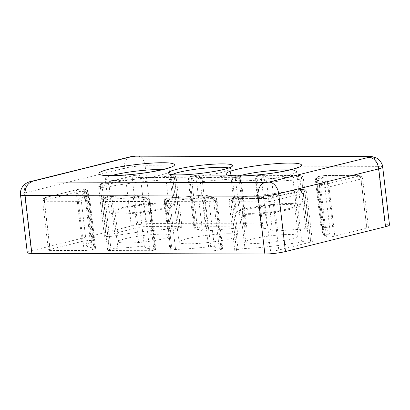 <?xml version="1.0" encoding="UTF-8"?>
<svg xmlns="http://www.w3.org/2000/svg" width="410" height="410" viewBox="0 0 410 410"><rect width="100%" height="100%" fill="white"/><g stroke="black" fill="none" stroke-linecap="round" stroke-linejoin="round"><path stroke-width="0.31" stroke-dasharray="2.05 1.54" d="M244.847 227.611L239.071 178.458A2.931 0.364 173.3 0 1 236.821 178.832A2.931 0.364 173.3 0 1 235.458 178.939A2.931 1.527 -92.3 0 1 235.422 178.288A2.931 1.527 -92.3 0 1 236.611 175.562C225.961 176.008 214.45 176.941 202.079 178.37L202.427 181.625A5.868 0.728 173.3 0 1 198.409 181.891A5.868 0.728 173.3 0 1 196.651 181.676L202.427 230.83A5.868 0.728 -6.7 0 0 204.18 231.045A5.868 0.728 -6.7 0 0 208.203 230.779A64.544 7.98 173.3 0 1 241.234 228.093A2.931 0.364 -6.7 0 0 244.847 227.611L245.949 227.34A2.931 0.364 -6.7 0 0 246.743 226.991A2.931 0.364 -6.7 0 0 245.831 226.838L205.579 226.725A5.868 0.728 -6.7 0 0 197.343 227.709L195.672 228.124A5.868 0.728 -6.7 0 0 194.084 228.821A5.868 0.728 -6.7 0 0 194.904 229.087A58.676 7.252 173.3 0 1 202.427 230.83M153.899 250.192L148.128 201.038A2.931 0.364 173.3 0 1 145.873 201.412A2.931 0.364 173.3 0 1 144.007 201.53A2.931 2.029 -89.8 0 1 143.997 200.644A2.931 2.029 -89.8 0 1 145.668 198.143L105.421 198.035A2.931 2.029 90.2 0 0 103.756 201.423L109.531 250.577L149.783 250.684A2.931 0.364 -6.7 0 0 153.899 250.192L155 249.921A2.931 0.364 -6.7 0 0 155.795 249.572A2.931 0.364 -6.7 0 0 155.298 249.429A64.544 7.98 173.3 0 1 144.381 246.625A5.868 0.728 -6.7 0 0 139.133 246.543A58.676 7.252 173.3 0 1 117.895 248.209A5.868 0.728 -6.7 0 0 110.966 249.157L109.296 249.567A5.868 0.728 -6.7 0 0 107.707 250.264A5.868 0.728 -6.7 0 0 109.531 250.577M155.298 249.429L149.522 200.275A64.544 7.98 173.3 0 1 138.606 197.471A2.931 2.911 155.6 0 0 135.356 194.934C136.084 196.4 139.887 197.374 146.77 197.866A2.931 2.086 76.1 0 1 149.225 200.767L148.128 201.038A2.931 2.086 -103.9 0 0 145.668 198.143L146.77 197.866A2.931 2.434 -86 0 1 147.313 197.83A2.931 2.434 -86 0 1 149.522 200.275A2.931 0.364 173.3 0 1 150.024 200.418A2.931 0.364 173.3 0 1 149.225 200.767L155 249.921M228.606 233.772A29.633 3.664 -6.7 0 0 196.554 236.78A29.633 3.664 -6.7 0 0 178.97 242.243A29.633 3.664 -6.7 0 0 188.185 243.806A29.633 3.664 -6.7 0 0 220.242 240.793A29.633 3.664 -6.7 0 0 237.826 235.33A29.633 3.664 -6.7 0 0 228.606 233.772M228.831 167.982A29.633 3.664 173.3 0 1 230.015 168.828A29.633 3.664 173.3 0 1 229.836 169.309A29.633 3.664 173.3 0 1 210.725 174.573A29.633 3.664 173.3 0 1 180.374 177.304A29.633 3.664 173.3 0 1 171.436 176.167A29.633 3.664 173.3 0 1 171.154 175.741A29.633 3.664 173.3 0 1 172.108 174.65M289.957 234.489A26.404 3.265 -6.7 0 0 261.39 237.17A26.404 3.265 -6.7 0 0 245.723 242.038A26.404 3.265 -6.7 0 0 253.939 243.427A26.404 3.265 -6.7 0 0 282.5 240.747A26.404 3.265 -6.7 0 0 298.172 235.878A26.404 3.265 -6.7 0 0 289.957 234.489M250.407 213.359A26.404 3.265 173.3 0 1 242.192 211.97A26.404 3.265 173.3 0 1 257.859 207.101A26.404 3.265 173.3 0 1 286.426 204.416A26.404 3.265 173.3 0 1 294.636 205.81A26.404 3.265 173.3 0 1 278.969 210.673A26.404 3.265 173.3 0 1 250.407 213.359M162.857 234.146A26.404 3.265 -6.7 0 0 134.29 236.831A26.404 3.265 -6.7 0 0 118.623 241.695A26.404 3.265 -6.7 0 0 126.839 243.089A26.404 3.265 -6.7 0 0 155.4 240.403A26.404 3.265 -6.7 0 0 171.067 235.535A26.404 3.265 -6.7 0 0 162.857 234.146M123.302 213.015A26.404 3.265 173.3 0 1 115.092 211.627A26.404 3.265 173.3 0 1 130.759 206.758A26.404 3.265 173.3 0 1 159.321 204.077A26.404 3.265 173.3 0 1 167.536 205.466A26.404 3.265 173.3 0 1 151.869 210.335A26.404 3.265 173.3 0 1 123.302 213.015M274.228 231.23A5.868 0.728 -6.7 0 0 277.662 231.03A58.676 7.252 173.3 0 1 298.895 229.369A5.868 0.728 -6.7 0 0 305.829 228.421L307.495 228.006A5.868 0.728 -6.7 0 0 309.089 227.309A5.868 0.728 -6.7 0 0 307.259 227.002L267.012 226.894A2.931 0.364 -6.7 0 0 262.892 227.386L261.79 227.658A2.931 0.364 -6.7 0 0 260.996 228.006A2.931 0.364 -6.7 0 0 261.498 228.144A64.544 7.98 173.3 0 1 272.409 230.953A5.868 0.728 -6.7 0 0 274.228 231.23M290.423 203.421A32.272 3.987 -6.7 0 0 255.512 206.701A32.272 3.987 -6.7 0 0 236.365 212.652A32.272 3.987 -6.7 0 0 246.405 214.353A32.272 3.987 -6.7 0 0 281.316 211.073A32.272 3.987 -6.7 0 0 300.463 205.123A32.272 3.987 -6.7 0 0 290.423 203.421M163.323 203.083A32.272 3.987 -6.7 0 0 128.412 206.363A32.272 3.987 -6.7 0 0 109.265 212.313A32.272 3.987 -6.7 0 0 119.3 214.01A32.272 3.987 -6.7 0 0 154.211 210.73A32.272 3.987 -6.7 0 0 173.363 204.78A32.272 3.987 -6.7 0 0 163.323 203.083M27.291 252.606A14.668 1.814 173.3 0 1 31.268 250.869L131.318 226.028A14.668 1.814 173.3 0 1 151.915 223.568L384.939 224.198A14.668 1.814 173.3 0 1 389.5 224.967M82 241.459L49.984 249.408A5.868 0.728 -6.7 0 0 48.39 250.105A5.868 0.728 -6.7 0 0 50.22 250.413L84.111 250.505A5.868 0.728 -6.7 0 0 92.352 249.526L94.018 249.111A5.868 0.728 -6.7 0 0 95.612 248.414A5.868 0.728 -6.7 0 0 94.787 248.147A58.676 7.252 173.3 0 1 86.571 245.462A58.676 7.252 173.3 0 1 93.172 241.218A5.868 0.728 -6.7 0 0 93.829 240.793A5.868 0.728 -6.7 0 0 92.004 240.485L90.236 240.48A5.868 0.728 -6.7 0 0 82 241.459L76.224 192.305A5.868 0.728 173.3 0 1 84.465 191.326L90.236 240.48M324.787 237.093L326.555 237.098A5.868 0.728 -6.7 0 0 334.796 236.114L366.812 228.165A5.868 0.728 -6.7 0 0 368.4 227.468A5.868 0.728 -6.7 0 0 366.576 227.16L332.679 227.068A5.868 0.728 -6.7 0 0 324.443 228.052L322.772 228.467A5.868 0.728 -6.7 0 0 321.184 229.159A5.868 0.728 -6.7 0 0 322.004 229.431A58.676 7.252 173.3 0 1 330.219 232.111A58.676 7.252 173.3 0 1 323.623 236.36A5.868 0.728 -6.7 0 0 322.962 236.78A5.868 0.728 -6.7 0 0 324.787 237.093L319.016 187.939A5.868 0.728 173.3 0 1 317.191 187.631A5.868 0.728 173.3 0 1 317.847 187.206L323.623 236.36M236.631 250.915L270.528 251.007A5.868 0.728 -6.7 0 0 278.764 250.023L310.78 242.074A5.868 0.728 -6.7 0 0 312.374 241.377A5.868 0.728 -6.7 0 0 310.549 241.07L308.781 241.065A5.868 0.728 -6.7 0 0 301.796 241.777A58.676 7.252 173.3 0 1 245.001 248.547A5.868 0.728 -6.7 0 0 238.066 249.495L236.401 249.91A5.868 0.728 -6.7 0 0 234.807 250.607A5.868 0.728 -6.7 0 0 236.631 250.915L230.861 201.761A5.868 0.728 173.3 0 1 229.036 201.453A5.868 0.728 173.3 0 1 230.625 200.756L236.401 249.91M180.159 226.658L146.267 226.566A5.868 0.728 -6.7 0 0 138.026 227.55L106.011 235.499A5.868 0.728 -6.7 0 0 104.422 236.196A5.868 0.728 -6.7 0 0 106.246 236.503L108.014 236.508A5.868 0.728 -6.7 0 0 115 235.796A58.676 7.252 173.3 0 1 171.795 229.026A5.868 0.728 -6.7 0 0 178.724 228.078L180.395 227.663A5.868 0.728 -6.7 0 0 181.984 226.966A5.868 0.728 -6.7 0 0 180.159 226.658L174.383 177.504A5.868 0.728 173.3 0 1 176.213 177.817A5.868 0.728 173.3 0 1 174.619 178.509L180.395 227.663M219.452 249.864L221.118 249.449A5.868 0.728 -6.7 0 0 222.712 248.757A5.868 0.728 -6.7 0 0 221.892 248.486A58.676 7.252 173.3 0 1 214.368 246.748A5.868 0.728 -6.7 0 0 208.593 246.794A64.544 7.98 173.3 0 1 175.557 249.485A2.931 0.364 -6.7 0 0 171.949 249.962L170.847 250.238A2.931 0.364 -6.7 0 0 170.053 250.587A2.931 0.364 -6.7 0 0 170.965 250.741L211.211 250.848A5.868 0.728 -6.7 0 0 219.452 249.864L213.677 200.71A5.868 0.728 173.3 0 1 205.441 201.694L165.189 201.587A2.931 0.364 173.3 0 1 164.277 201.433A2.931 0.364 173.3 0 1 165.071 201.084L170.847 250.238M205.579 226.725L199.808 177.576A2.931 2.029 90.2 0 0 197.815 175.137A2.931 2.029 90.2 0 0 197.466 175.178L237.713 175.285A2.931 2.029 -89.8 0 1 238.061 175.244A2.931 2.029 -89.8 0 1 240.055 177.684A2.931 0.364 173.3 0 1 240.967 177.837A2.931 0.364 173.3 0 1 240.173 178.186L245.949 227.34M221.892 248.486L216.116 199.332A58.676 7.252 173.3 0 1 208.593 197.594A2.931 2.88 124.4 0 0 205.374 195.088C206.609 195.924 209.238 196.534 213.272 196.918C213.928 197 213.8 197.159 212.887 197.4L207.101 198.307L166.849 198.199A2.931 2.029 90.2 0 0 165.189 201.587L170.965 250.741M171.949 249.962L166.173 200.813A2.931 0.364 173.3 0 1 169.786 200.331A2.931 1.527 87.7 0 0 168.172 197.886A2.931 1.527 87.7 0 0 167.951 197.922C178.606 197.482 190.117 196.544 202.489 195.114L202.817 197.646A5.868 0.728 173.3 0 1 206.835 197.379A5.868 0.728 173.3 0 1 208.593 197.594L214.368 246.748M262.892 227.386L257.121 178.232A2.931 0.364 173.3 0 1 261.237 177.74A2.931 2.029 90.2 0 0 259.243 175.301A2.931 2.029 90.2 0 0 258.9 175.347L299.146 175.454A2.931 2.029 -89.8 0 1 299.495 175.408A2.931 2.029 -89.8 0 1 301.488 177.848L307.259 227.002M261.498 228.144L255.722 178.991A64.544 7.98 173.3 0 1 266.638 181.799A2.931 2.911 -24.4 0 1 269.206 178.55C268.483 177.089 264.681 176.11 257.798 175.618A2.931 2.434 94 0 0 255.722 178.991A2.931 0.364 173.3 0 1 255.225 178.852A2.931 0.364 173.3 0 1 256.019 178.504L261.79 227.658M237.713 175.285A2.931 2.086 76.1 0 1 240.173 178.186L239.071 178.458A2.931 2.086 -103.9 0 0 236.611 175.562L237.713 175.285M166.849 198.199A2.931 2.086 -103.9 0 0 166.486 198.24A2.931 2.086 -103.9 0 0 165.071 201.084L166.173 200.813A2.931 2.086 76.1 0 1 167.582 197.968A2.931 2.086 76.1 0 1 167.951 197.922L166.849 198.199M257.121 178.232A2.931 2.086 76.1 0 1 258.531 175.388A2.931 2.086 76.1 0 1 258.9 175.347L257.798 175.618A2.931 2.086 -103.9 0 0 257.429 175.664A2.931 2.086 -103.9 0 0 256.019 178.504L257.121 178.232M235.422 178.288A2.931 0.405 19.2 0 0 236.821 178.832M145.873 201.412A2.931 0.405 19.2 0 1 144.407 200.838A2.931 0.405 -160.8 0 1 143.997 200.644M139.133 246.543L133.358 197.389A58.676 7.252 173.3 0 1 112.125 199.055A2.931 1.384 87.1 0 0 110.628 196.605A2.931 1.384 87.1 0 0 110.439 196.641L132.732 194.893A2.931 0.328 -95.9 0 1 132.773 194.868A2.931 0.328 -95.9 0 1 133.358 197.389A5.868 0.728 173.3 0 1 136.791 197.189A5.868 0.728 173.3 0 1 138.606 197.471L144.381 246.625M132.732 194.893L135.356 194.934M202.489 195.114L205.374 195.088M162.575 169.612A32.272 3.987 173.3 0 1 169.422 171.242A32.272 3.987 173.3 0 1 150.275 177.192A32.272 3.987 173.3 0 1 115.364 180.472A32.272 3.987 173.3 0 1 105.324 178.77A32.272 3.987 173.3 0 1 111.607 175.598M289.68 169.95A32.272 3.987 173.3 0 1 296.527 171.585A32.272 3.987 173.3 0 1 277.375 177.53A32.272 3.987 173.3 0 1 242.464 180.815A32.272 3.987 173.3 0 1 232.424 179.114A32.272 3.987 173.3 0 1 238.707 175.941M208.203 230.779L202.427 181.625A64.544 7.98 173.3 0 1 235.458 178.939L241.234 228.093M277.662 231.03L271.886 181.876A5.868 0.728 173.3 0 1 268.453 182.081A5.868 0.728 173.3 0 1 266.638 181.799L272.409 230.953M384.939 224.198L378.143 166.368A14.668 1.814 173.3 0 1 382.709 167.142M370.168 156.62A11.736 8.118 90.2 0 1 378.143 166.368L145.125 165.742L151.915 223.568M131.318 226.028L124.527 168.197A14.668 1.814 173.3 0 1 145.125 165.742A11.736 8.118 90.2 0 0 137.15 155.995M130.175 156.83A11.736 8.349 76.1 0 0 124.527 168.197L24.477 193.038L31.268 250.869M20.5 194.781A14.668 1.814 173.3 0 1 24.477 193.038A11.736 8.349 76.1 0 1 30.125 181.671M49.984 249.408L44.208 200.259L76.224 192.305A2.931 2.086 -103.9 0 1 77.639 189.466A2.931 2.086 -103.9 0 1 78.002 189.42L82.123 188.933A2.931 2.029 -89.8 0 1 82.471 188.887A2.931 2.029 -89.8 0 1 84.465 191.326L86.228 191.332A5.868 0.728 173.3 0 1 88.058 191.639A5.868 0.728 173.3 0 1 87.397 192.064L93.172 241.218M94.787 248.147L89.016 198.993A58.676 7.252 173.3 0 1 80.796 196.308A58.676 7.252 173.3 0 1 87.397 192.064A2.931 2.562 -109.6 0 0 84.47 189.302C74.774 192.951 75.337 195.375 86.172 196.58A2.931 2.521 -84.6 0 1 86.787 196.549A2.931 2.521 -84.6 0 1 89.016 198.993A5.868 0.728 173.3 0 1 89.836 199.26A5.868 0.728 173.3 0 1 88.247 199.957L94.018 249.111M84.111 250.505L78.336 201.351L44.444 201.264L50.22 250.413M322.004 229.431L316.233 180.277A58.676 7.252 173.3 0 1 324.448 182.957A58.676 7.252 173.3 0 1 317.847 187.206A2.931 2.562 70.4 0 1 319.452 184.31A2.931 2.562 70.4 0 1 320.092 184.182C329.794 180.533 329.225 178.109 318.396 176.91A2.931 2.521 95.4 0 0 316.233 180.277A5.868 0.728 173.3 0 1 315.408 180.01A5.868 0.728 173.3 0 1 317.002 179.313L322.772 228.467M332.679 227.068L326.908 177.914L360.8 178.007L366.576 227.16M366.812 228.165L361.036 179.011L329.02 186.96L334.796 236.114M270.528 251.007L264.752 201.853L230.861 201.761A2.931 2.029 90.2 0 1 232.521 198.373C231.368 198.343 231.327 198.173 232.403 197.871A2.931 2.086 -103.9 0 0 232.034 197.917A2.931 2.086 -103.9 0 0 230.625 200.756L232.296 200.341A5.868 0.728 173.3 0 1 239.225 199.393L245.001 248.547M301.796 241.777L296.02 192.623A58.676 7.252 173.3 0 1 239.225 199.393A2.931 1.384 87.1 0 0 237.728 196.943A2.931 1.384 87.1 0 0 237.539 196.984C255.276 196.154 280.02 193.207 297.173 189.876A2.931 1.455 -100.8 0 0 296.963 189.881A2.931 1.455 -100.8 0 0 296.02 192.623A5.868 0.728 173.3 0 1 303.005 191.911L308.781 241.065M310.78 242.074L305.009 192.92L272.993 200.869L278.764 250.023M146.267 226.566L140.492 177.417L174.383 177.504A2.931 2.029 -89.8 0 0 172.395 175.07A2.931 2.029 -89.8 0 0 172.046 175.111C173.199 175.147 173.24 175.311 172.164 175.613A2.931 2.086 76.1 0 1 174.619 178.509L172.953 178.924A5.868 0.728 173.3 0 1 166.019 179.872L171.795 229.026M115 235.796L109.224 186.642A58.676 7.252 173.3 0 1 166.019 179.872A2.931 1.384 -92.9 0 1 167.029 176.5C149.291 177.33 124.548 180.277 107.394 183.613A2.931 1.455 79.2 0 1 109.224 186.642A5.868 0.728 173.3 0 1 102.239 187.355L108.014 236.508M106.011 235.499L100.235 186.345L132.251 178.396L138.026 227.55M197.343 227.709L191.567 178.555A5.868 0.728 173.3 0 1 199.808 177.576L240.055 177.684L245.831 226.838M194.904 229.087L189.128 179.934A58.676 7.252 173.3 0 1 196.651 181.676A2.931 2.88 -55.6 0 1 199.193 178.396C197.958 177.561 195.324 176.951 191.291 176.566A2.931 2.521 95.4 0 0 189.128 179.934A5.868 0.728 173.3 0 1 188.308 179.667A5.868 0.728 173.3 0 1 189.897 178.97L195.672 228.124M149.783 250.684L144.007 201.53L103.756 201.423A5.868 0.728 173.3 0 1 101.931 201.11A5.868 0.728 173.3 0 1 103.525 200.418L109.296 249.567M110.966 249.157L105.191 200.003A5.868 0.728 173.3 0 1 112.125 199.055L117.895 248.209M211.211 250.848L205.441 201.694A2.931 2.029 90.2 0 1 207.101 198.307M208.593 246.794L202.817 197.646A64.544 7.98 173.3 0 1 169.786 200.331L175.557 249.485M267.012 226.894L261.237 177.74L301.488 177.848A5.868 0.728 173.3 0 1 303.313 178.155A5.868 0.728 173.3 0 1 301.724 178.852L307.495 228.006M305.829 228.421L300.053 179.267A5.868 0.728 173.3 0 1 293.119 180.215A2.931 1.384 -92.9 0 1 294.129 176.843L271.83 178.591A2.931 0.328 84.1 0 0 271.886 181.876A58.676 7.252 173.3 0 1 293.119 180.215L298.895 229.369M45.987 197.369A2.931 2.086 -103.9 0 0 45.623 197.415A2.931 2.086 -103.9 0 0 44.208 200.259A5.868 0.728 173.3 0 0 42.619 200.951A5.868 0.728 173.3 0 0 44.444 201.264A2.931 2.029 90.2 0 1 46.104 197.876C44.951 197.84 44.91 197.671 45.987 197.369L78.002 189.42M92.004 240.485L86.228 191.332A2.931 2.029 90.2 0 0 84.24 188.892A2.931 2.029 90.2 0 0 83.891 188.938C84.86 188.954 85.054 189.077 84.47 189.302M80.001 197.963A2.931 2.029 90.2 0 0 78.336 201.351A5.868 0.728 173.3 0 0 86.577 200.372A2.931 2.086 -103.9 0 0 84.117 197.471L80.001 197.963L46.104 197.876M92.352 249.526L86.577 200.372L88.247 199.957A2.931 2.086 76.1 0 0 85.787 197.061L84.117 197.471M318.396 176.91C317.74 176.828 317.868 176.669 318.78 176.428L324.566 175.521L358.463 175.613A2.931 2.029 -89.8 0 1 358.806 175.572A2.931 2.029 -89.8 0 1 360.8 178.007A5.868 0.728 173.3 0 1 362.624 178.314A5.868 0.728 173.3 0 1 361.036 179.011A2.931 2.086 -103.9 0 0 358.576 176.115L326.56 184.064A2.931 2.086 76.1 0 1 329.02 186.96A5.868 0.728 173.3 0 1 320.779 187.944L326.555 237.098M324.566 175.521A2.931 2.029 -89.8 0 1 324.915 175.48A2.931 2.029 -89.8 0 1 326.908 177.914A5.868 0.728 173.3 0 0 318.667 178.898A2.931 2.086 76.1 0 1 320.082 176.054A2.931 2.086 76.1 0 1 320.446 176.013M324.443 228.052L318.667 178.898L317.002 179.313A2.931 2.086 -103.9 0 1 318.411 176.469C316.653 177.427 315.997 176.392 315.408 180.01L321.184 229.159M310.549 241.07L304.773 191.916A5.868 0.728 173.3 0 1 306.598 192.228A5.868 0.728 173.3 0 1 305.009 192.92A2.931 2.086 -103.9 0 0 302.549 190.025L270.533 197.974A2.931 2.086 76.1 0 1 272.993 200.869A5.868 0.728 173.3 0 1 264.752 201.853A2.931 2.029 -89.8 0 1 266.413 198.466L232.521 198.373M238.066 249.495L232.296 200.341A2.931 2.086 76.1 0 1 233.705 197.502A2.931 2.086 76.1 0 1 234.074 197.456L237.539 196.984M107.394 183.613L102.131 183.962C100.978 183.926 100.937 183.762 102.013 183.46L134.034 175.511A2.931 2.086 -103.9 0 0 133.665 175.557A2.931 2.086 -103.9 0 0 132.251 178.396A5.868 0.728 173.3 0 1 140.492 177.417A2.931 2.029 90.2 0 0 138.498 174.978A2.931 2.029 90.2 0 0 138.149 175.019L172.046 175.111M178.724 228.078L172.953 178.924A2.931 2.086 -103.9 0 0 170.493 176.028L167.029 176.5M102.013 183.46A2.931 2.086 -103.9 0 0 101.649 183.506A2.931 2.086 -103.9 0 0 100.235 186.345A5.868 0.728 173.3 0 0 98.646 187.042A5.868 0.728 173.3 0 0 100.47 187.349A2.931 2.029 -89.8 0 1 102.131 183.962M106.246 236.503L100.47 187.349L102.239 187.355A2.931 2.029 90.2 0 1 103.899 183.967M213.272 196.918A2.931 2.521 -84.6 0 1 213.887 196.887A2.931 2.521 -84.6 0 1 216.116 199.332A5.868 0.728 173.3 0 1 216.936 199.603A5.868 0.728 173.3 0 1 215.347 200.295L221.118 249.449M86.172 196.58C86.823 196.656 86.694 196.82 85.787 197.061M82.123 188.933L83.891 188.938M326.56 184.064L322.444 184.556A2.931 2.029 90.2 0 0 320.779 187.944L319.016 187.939A2.931 2.029 -89.8 0 1 320.676 184.551C319.708 184.536 319.513 184.413 320.092 184.182M318.78 176.428A2.931 2.086 -103.9 0 0 318.411 176.469L324.915 175.48L358.806 175.572L360.979 175.977C361.251 175.741 361.799 176.52 362.624 178.314L368.4 227.468M358.463 175.613C359.616 175.644 359.652 175.813 358.576 176.115M322.444 184.556L320.676 184.551M297.173 189.876L302.431 189.522C303.59 189.558 303.625 189.722 302.549 190.025M270.533 197.974L266.413 198.466M232.403 197.871L234.074 197.456M300.663 189.517A2.931 2.029 -89.8 0 1 301.012 189.476A2.931 2.029 -89.8 0 1 303.005 191.911L304.773 191.916A2.931 2.029 90.2 0 0 302.78 189.482A2.931 2.029 90.2 0 0 302.431 189.522M134.034 175.511L138.149 175.019M172.164 175.613L170.493 176.028M191.291 176.566C190.64 176.484 190.768 176.326 191.675 176.085L197.466 175.178M202.079 178.37L199.193 178.396M191.675 176.085A2.931 2.086 -103.9 0 0 191.311 176.131A2.931 2.086 -103.9 0 0 189.897 178.97L191.567 178.555A2.931 2.086 76.1 0 1 192.977 175.716A2.931 2.086 76.1 0 1 193.346 175.67M105.421 198.035C104.263 197.999 104.227 197.83 105.303 197.533A2.931 2.086 -103.9 0 0 104.934 197.574A2.931 2.086 -103.9 0 0 103.525 200.418L105.191 200.003A2.931 2.086 76.1 0 1 106.605 197.159A2.931 2.086 76.1 0 1 106.969 197.118L110.439 196.641M105.303 197.533L106.969 197.118M212.887 197.4A2.931 2.086 76.1 0 1 215.347 200.295L213.677 200.71A2.931 2.086 -103.9 0 0 211.222 197.815M299.146 175.454C300.299 175.485 300.34 175.654 299.264 175.957A2.931 2.086 76.1 0 1 301.724 178.852L300.053 179.267A2.931 2.086 -103.9 0 0 297.593 176.372L294.129 176.843M299.264 175.957L297.593 176.372M271.83 178.591L269.206 178.55M107.707 250.264L101.931 201.11C102.428 197.892 103.048 198.676 103.627 198.035L106.605 197.159L110.628 196.605L134.798 194.755C135.802 194.314 136.991 194.934 138.37 196.615L138.052 196.159L138.349 196.323C139.574 196.949 142.562 197.451 147.313 197.83C148.958 198.173 149.865 199.034 150.024 200.418L155.795 249.572M170.053 250.587L164.277 201.433C164.251 199.772 164.989 198.712 166.486 198.24L168.172 197.886C178.745 197.446 190.184 196.513 202.489 195.093L204.846 194.94L207.373 195.56C207.696 195.959 209.869 196.4 213.887 196.887C214.358 197.487 215.332 195.765 216.936 199.603L222.712 248.757M102.725 174.932C103.525 174.86 104.391 176.141 105.324 178.77L109.265 212.313M229.831 175.275C230.625 175.203 231.491 176.484 232.424 179.114L236.365 212.652M171.154 175.741L178.97 242.243M242.192 211.97L245.723 242.038M115.092 211.627L118.623 241.695M171.436 176.167L168.213 173.661M230.015 168.828L237.826 235.33M294.636 205.81L298.172 235.878M167.536 205.466L171.067 235.535M95.612 248.414L89.836 199.26C88.227 195.421 87.253 197.143 86.787 196.549C82.292 195.944 80.119 195.498 80.268 195.216L80.796 196.308L86.571 245.462M322.962 236.78L317.191 187.631C317.76 184.003 318.539 185.135 319.452 184.31C323.157 182.819 324.91 181.973 324.71 181.773L324.448 182.957L330.219 232.111M229.836 169.309L232.393 166.122M48.39 250.105L42.619 200.951C43.111 197.733 43.737 198.517 44.311 197.876L77.639 189.466L84.24 188.892C86.254 189.394 86.689 188.298 88.058 191.639L93.829 240.793M234.807 250.607L229.036 201.453C229.528 198.235 230.153 199.014 230.727 198.378L233.705 197.502L237.728 196.943C255.983 196.052 279.297 193.274 296.963 189.881L301.012 189.476L304.256 189.63C304.922 190.112 305.363 189.195 306.598 192.228L312.374 241.377M181.984 226.966L176.213 177.817C175.383 176.018 174.834 175.239 174.563 175.48L172.395 175.07L138.498 174.978L133.665 175.557L100.342 183.967C99.763 184.602 99.138 183.823 98.646 187.042L104.422 236.196M246.743 226.991L240.967 177.837C240.977 176.531 240.009 175.664 238.061 175.244L197.815 175.137L191.311 176.131C189.548 177.084 188.897 176.054 188.308 179.667L194.084 228.821M309.089 227.309L303.313 178.155C302.078 175.126 301.637 176.039 300.966 175.562L259.243 175.301L257.429 175.664C255.907 176.167 255.174 177.233 255.225 178.852L260.996 228.006M300.463 205.123L296.527 171.585C296.825 168.807 297.368 167.362 298.162 167.244M173.363 204.78L169.422 171.242C169.725 168.464 170.268 167.019 171.057 166.906"/><path stroke-width="0.61" d="M172.108 174.65A29.633 3.664 173.3 0 1 220.795 167.27A29.633 3.664 173.3 0 1 228.831 167.982M178.032 174.911A32.564 4.023 173.3 0 1 168.213 173.661A32.564 4.023 173.3 0 1 185.407 167.511A32.564 4.023 173.3 0 1 222.456 163.882A32.564 4.023 173.3 0 1 232.393 166.122A32.564 4.023 173.3 0 1 211.391 171.908A32.564 4.023 173.3 0 1 178.032 174.911M370.168 156.62L137.15 155.995A11.736 8.118 90.2 0 0 135.761 156.164L368.78 156.789A11.736 8.118 90.2 0 1 370.168 156.62C371.783 156.415 373.946 156.933 376.652 158.168C378.194 158.624 382.643 163.016 382.709 167.142L389.5 224.967A14.668 1.814 173.3 0 1 385.523 226.709L285.473 251.55A14.668 1.814 173.3 0 1 264.875 254.005L31.857 253.38A14.668 1.814 173.3 0 1 27.291 252.606L20.5 194.781A14.668 1.814 173.3 0 0 25.061 195.549L258.085 196.18L264.875 254.005M162.708 162.765C155.697 162.483 128.786 164.369 109.157 169.151C90.277 173.932 101.583 175.921 110.679 175.685C117.69 175.962 144.602 174.076 164.231 169.299C183.111 164.518 171.805 162.529 162.708 162.765M111.607 175.598A32.272 3.987 173.3 0 1 159.382 169.54A32.272 3.987 173.3 0 1 162.575 169.612M289.808 163.108C282.797 162.826 255.886 164.712 236.257 169.494C217.377 174.27 228.683 176.264 237.785 176.023C244.79 176.305 271.707 174.419 291.336 169.637C310.211 164.856 298.91 162.867 289.808 163.108M238.707 175.941A32.272 3.987 173.3 0 1 286.487 169.883A32.272 3.987 173.3 0 1 289.68 169.95M382.709 167.142A14.668 1.814 173.3 0 1 378.732 168.879L385.523 226.709M31.857 253.38L25.061 195.549A11.736 8.118 -89.8 0 1 31.708 181.999C30.56 181.963 30.519 181.794 31.59 181.497L131.641 156.656L135.761 156.164M285.473 251.55L278.682 193.72A14.668 1.814 173.3 0 1 258.085 196.18A11.736 8.118 -89.8 0 1 264.727 182.624L31.708 181.999M268.847 182.132A11.736 8.349 -103.9 0 1 278.682 193.72L378.732 168.879A11.736 8.349 76.1 0 0 368.897 157.291L268.847 182.132L264.727 182.624M368.78 156.789C369.933 156.825 369.969 156.994 368.897 157.291M137.15 155.995C135.756 155.902 133.429 156.179 130.175 156.83A11.736 8.349 76.1 0 1 131.641 156.656M130.175 156.83L30.125 181.671A11.736 8.349 76.1 0 1 31.59 181.497M171.057 166.906C171.196 166.742 171.416 167.162 165.291 168.92L152.382 171.677C139.051 174.03 121.801 175.664 111.376 175.598C106.21 175.48 103.325 175.26 102.725 174.932M298.162 167.244C298.295 167.08 298.521 167.5 292.391 169.263L279.482 172.015C266.151 174.368 248.901 176.008 238.476 175.941C233.31 175.823 230.43 175.603 229.831 175.275M30.125 181.671C28.597 181.83 26.65 182.829 24.277 184.679C22.929 185.443 19.618 190.711 20.5 194.781"/></g></svg>
